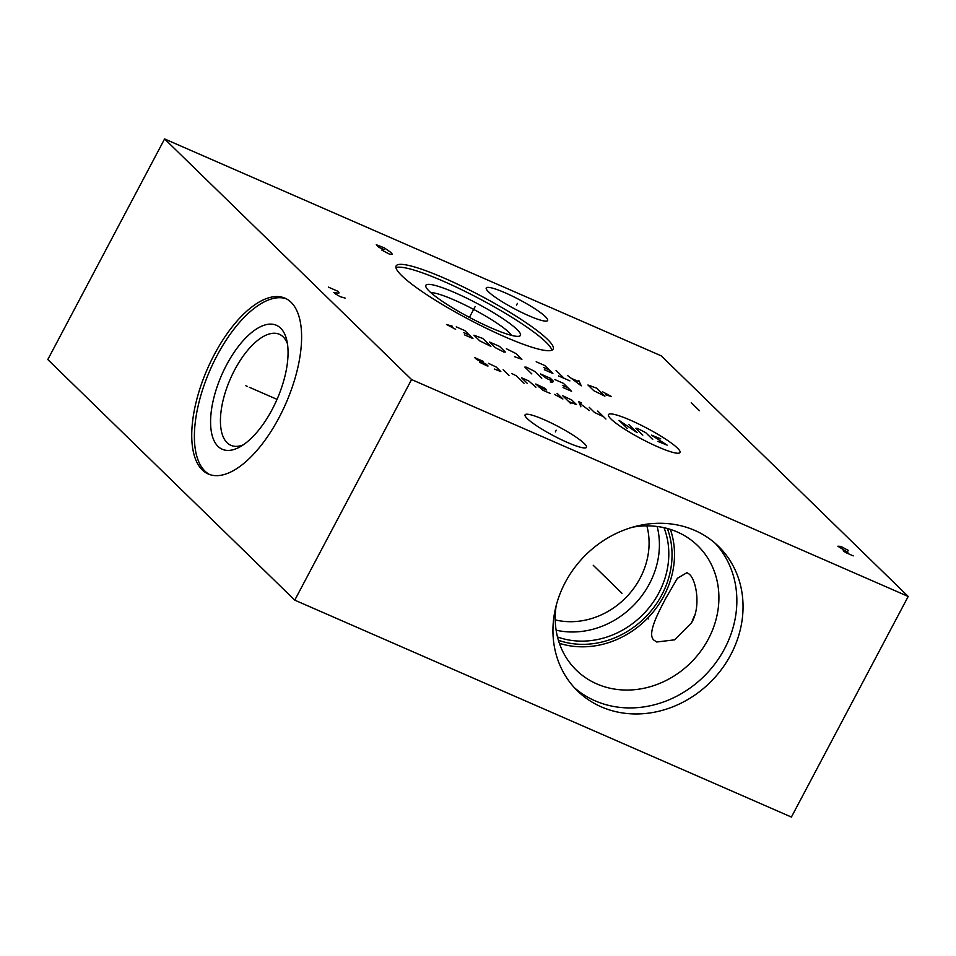 <?xml version="1.0" encoding="UTF-8"?>
<svg xmlns="http://www.w3.org/2000/svg" width="956" height="956" viewBox="0 0 956 956"><rect width="100%" height="100%" fill="white"/><g stroke="black" fill="none" stroke-linecap="round" stroke-linejoin="round"><path stroke-width="1.43" d="M908.2 596.448L661.241 355.847L164.599 138.943L47.8 359.552L294.759 600.153L791.401 817.057L908.2 596.448L411.558 379.556L294.759 600.153M164.599 138.943L411.558 379.556M214.311 354.58A95.923 42.865 113.6 0 1 285.067 298.212A95.923 42.865 113.6 0 1 279.033 417.641A95.923 42.865 113.6 0 1 208.289 474.009A95.923 42.865 113.6 0 1 214.311 354.58M401.807 275.722A88.848 13.205 -152.1 0 1 396.119 265.959A88.848 13.205 -152.1 0 1 462.417 286.513A88.848 13.205 -152.1 0 1 547.489 339.344A88.848 13.205 -152.1 0 1 553.165 349.107A88.848 13.205 -152.1 0 1 486.879 328.541A88.848 13.205 -152.1 0 1 401.807 275.722M527.306 418.644A34.739 5.162 -152.1 0 1 525.083 414.82A34.739 5.162 -152.1 0 1 551.003 422.863A34.739 5.162 -152.1 0 1 584.259 443.512A34.739 5.162 -152.1 0 1 586.482 447.336A34.739 5.162 -152.1 0 1 560.563 439.294A34.739 5.162 -152.1 0 1 527.306 418.644M488.48 291.819A34.739 5.162 -152.1 0 1 486.257 287.995A34.739 5.162 -152.1 0 1 512.165 296.037A34.739 5.162 -152.1 0 1 545.422 316.687A34.739 5.162 -152.1 0 1 547.645 320.511A34.739 5.162 -152.1 0 1 521.737 312.469A34.739 5.162 -152.1 0 1 488.48 291.819M565.223 582.467A100.966 89.063 -45.7 0 1 718.458 546.306A100.966 89.063 -45.7 0 1 730.766 654.764A100.966 89.063 -45.7 0 1 577.532 690.937A100.966 89.063 -45.7 0 1 565.223 582.467M715.279 543.366A100.966 89.063 -45.7 0 1 724.576 648.73A100.966 89.063 134.3 0 1 574.52 687.83M556.189 605.59A86.936 76.683 134.3 0 0 576.396 670.228A86.936 76.683 134.3 0 0 708.336 639.086A86.936 76.683 -45.7 0 0 697.725 545.697A86.936 76.683 -45.7 0 0 632.585 527.186M666.021 597.87L677.386 578.32L687.041 572.608L689.204 574.126C695.968 579.216 701.441 606.415 691.57 622.762L674.542 639.839L656.736 642.002L654.167 640.305C646.83 634.951 657.083 614.624 666.021 597.87M670.359 529.385A86.936 76.683 -45.7 0 1 663.942 595.851A86.936 76.683 134.3 0 1 559.38 643.304M694.797 615.019A37.858 16.921 -66.4 0 0 691.762 622.392M667.3 528.489A84.307 74.365 -45.7 0 1 661.791 594.907A84.307 74.365 134.3 0 1 558.4 640.269M663.99 527.676A82.192 72.501 -45.7 0 1 658.815 592.947A82.192 72.501 134.3 0 1 557.491 636.971M556.129 630.183A82.192 72.501 134.3 0 0 649.423 583.793A82.192 72.501 -45.7 0 0 657.154 526.481M646.865 525.86A74.114 65.378 -45.7 0 1 640.078 578.249A74.114 65.378 134.3 0 1 555.245 619.906M287.433 343.682A60.587 27.079 113.6 0 0 279.367 334.277A60.587 27.079 113.6 0 0 234.686 369.888A60.587 27.079 -66.4 0 0 230.874 445.317A60.587 27.079 -66.4 0 0 243.254 444.851M226.5 365.037A67.649 30.234 113.6 0 1 286.621 339.607A67.649 30.234 113.6 0 1 272.149 409.503A67.649 30.234 -66.4 0 1 239.717 447.014A67.649 30.234 -66.4 0 1 211.276 431.276A67.649 30.234 -66.4 0 1 226.5 365.037M286.37 298.834A95.923 42.865 113.6 0 0 216.964 355.74A95.923 42.865 -66.4 0 0 209.639 474.546M511.663 335.413A47.453 7.051 27.9 0 0 509.249 332.64A47.453 7.051 -152.1 0 0 469.42 307.211A47.453 7.051 -152.1 0 0 430.774 292.584M429.28 291.198A53.512 7.959 -152.1 0 1 425.838 286.657A53.512 7.959 -152.1 0 1 462.274 296.025A53.512 7.959 -152.1 0 1 517.017 329.509A53.512 7.959 27.9 0 1 519.347 336.165A53.512 7.959 27.9 0 1 476.96 321.264A53.512 7.959 27.9 0 1 429.28 291.198M551.851 350.219A88.848 13.205 27.9 0 0 545.995 342.164A88.848 13.205 -152.1 0 0 465.656 291.664A88.848 13.205 -152.1 0 0 395.951 267.668M647.666 618.293L648.323 618.938L647.666 618.293M621.974 593.27L593.222 565.259M474.188 308.394L475.096 306.673M473.148 310.353L469.432 317.38M381.755 250.042L389.319 254.081L392.247 254.26L391.446 252.814L384.312 247.867L376.305 244.736L379.03 247.389L383.989 249.552M555.328 431.933L556.237 430.224M516.491 305.107L517.411 303.399M657.871 446.858A40.463 6.011 27.9 0 0 677.398 448.041A40.463 6.011 27.9 0 0 630.566 420.258A40.463 6.011 27.9 0 0 611.051 419.063A40.463 6.011 27.9 0 0 657.871 446.858M657.824 441.385L667.18 445.149L651.406 435.123L660.751 438.888M642.802 435.135L635.8 428.312L637.473 428.408L645.73 432.65L652.733 439.473M628.952 424.691L637.126 432.662L619.022 420.353L627.196 428.324M597.739 411.056L605.913 419.027M589.219 407.34L594.477 412.454L603.571 416.744M581.595 402.966L578.762 401.723L580.878 406.826M589.386 410.554L579.288 403.002M568.569 401.46L576.504 404.615L571.831 400.062L562.737 395.772L570.911 403.731M554.528 394.386L562.893 398.987L557.061 393.298M538.694 386.845L546.629 389.988L544.872 388.279L535.778 384.001L543.032 390.311L550.13 393.406M535.934 387.204L528.68 380.894L521.582 377.799L527.425 383.487M524.079 383.284L516.491 375.887L511.651 373.461M503.143 369.745L508.974 375.433M494.312 369.028L500.825 371.561L496.152 367.008L488.48 363.34M483.377 361.428L474.869 357.711L476.626 359.42L486.305 364.272L488.05 365.981L487.225 365.933L479.542 362.264M563.048 387.562L571.557 391.279L563.383 383.308L554.874 379.592M562.379 385.388L568.055 387.861M550.274 381.982L552.783 382.137L553.285 381.097L550.369 378.253L540.427 373.916L546.772 378.564L552.927 381.253M541.765 378.265L534.751 371.43L526.493 367.2L524.82 367.092L531.835 373.927M605.566 394.78L611.577 396.573L602.447 391.745M596.723 388.196L587.952 385.005L593.795 390.693L604.897 396.166L596.723 388.196M567.398 375.397L581.248 385.842L578.75 380.357M579.193 381.803L571.628 378.492M556.045 370.438L564.219 378.397M569.895 380.882L558.543 375.923M544.358 369.721L552.867 373.449L544.693 365.479L536.173 361.762M543.689 367.546L549.365 370.032M514.555 356.708L521.904 359.289L516.061 353.601L506.381 348.749M499.51 346.371L489.568 342.033L495.411 347.721L503.681 351.963L505.342 352.059L499.51 346.371M482.732 338.424L473.961 335.221L479.804 340.91L490.906 346.383L482.732 338.424M464.413 334.815L472.933 338.532L464.759 330.573L456.239 326.844M463.756 332.64L469.432 335.126M452.511 326.271L446.5 324.478L455.63 329.306M328.386 287.123L338.316 291.461L339.117 292.906L337.994 293.157L333.835 292.428L335.197 293.755L340.276 296.719L345.128 298.093M848.366 550.429L840.79 546.39L837.874 546.223L845.558 551.038L843.204 550.74L845.797 552.616L853.254 555.866M848.044 552.126L845.558 551.038M699.457 410.686L691.272 402.727M247.484 386.463L245.871 385.758L247.484 386.463M249.325 387.264L277.037 399.369"/></g></svg>

